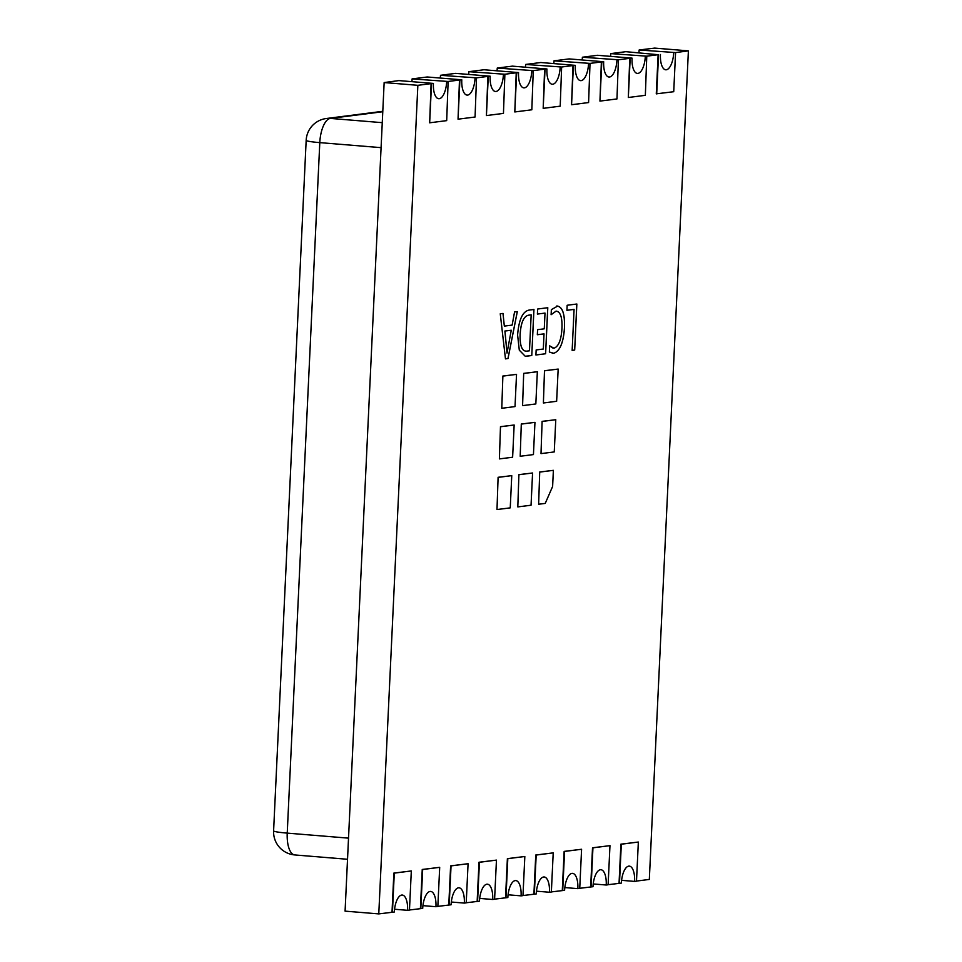 <?xml version="1.0" encoding="UTF-8"?>
<svg xmlns="http://www.w3.org/2000/svg" width="962" height="962" viewBox="0 0 962 962"><rect width="100%" height="100%" fill="white"/><g stroke="black" fill="none" stroke-linecap="round" stroke-linejoin="round"><path stroke-width="1.44" d="M582.166 59.981A16.174 6.554 94.7 0 0 582.383 57.227L597.522 55.291L632.058 58.129L630.17 58.369L628.318 97.499L645.346 95.322L646.777 56.169L658.128 54.714L656.276 93.843L673.725 91.715L675.577 52.585L639.141 49.988A16.174 6.554 94.7 0 1 638.924 52.754M553.787 63.588A16.174 6.554 94.7 0 0 554.004 60.834L569.143 58.91L603.679 61.736L601.791 61.989L599.939 101.106L616.967 98.942L618.398 59.776L629.749 58.333L628.318 97.499M525.408 67.208A16.174 6.554 94.7 0 0 525.625 64.454L540.764 62.518L575.3 65.356L573.412 65.596L571.56 104.726L588.588 102.561L590.019 63.396L601.37 61.953L599.939 101.106M497.029 70.815A16.174 6.554 94.7 0 0 497.246 68.061L512.385 66.137L546.921 68.975L545.033 69.216L543.181 108.345L560.209 106.169L561.64 67.003L572.991 65.56L571.56 104.726M468.65 74.435A16.174 6.554 94.7 0 0 468.867 71.681L484.006 69.757L518.542 72.583L516.654 72.823L514.802 111.953L531.83 109.788L533.261 70.623L544.612 69.18L543.181 108.345M440.271 78.054A16.174 6.554 94.7 0 0 440.488 75.301L455.627 73.365L490.163 76.202L488.275 76.443L486.423 115.572L503.451 113.396L504.882 74.242L516.233 72.787L514.802 111.953M411.892 81.662A16.174 6.554 94.7 0 0 412.109 78.908L427.248 76.984L461.784 79.81L459.896 80.05L458.044 119.18L475.072 117.015L476.503 77.85L487.854 76.407L486.423 115.572M392.436 912.253L394.288 873.123L411.315 870.947L409.463 910.076L407.575 910.317A16.174 6.554 -85.3 0 0 402.272 895.045A16.174 6.554 -85.3 0 0 394.336 912.012L378.775 913.9L345.081 911.134L384.151 82.564L398.869 80.592L433.405 83.429L431.517 83.67L429.665 122.799L446.693 120.635L448.124 81.469L459.475 80.026L458.044 119.18M378.775 913.9L417.857 85.317L431.096 83.634L429.665 122.799M392.015 912.216L393.867 873.087L411.315 870.947M420.815 908.633L422.667 869.504L439.694 867.339L437.842 906.469L435.954 906.709A16.174 6.554 -85.3 0 0 430.651 891.425A16.174 6.554 -85.3 0 0 422.715 908.393L409.475 909.992M420.394 908.597L422.246 869.468L439.694 867.339M449.194 905.014L451.046 865.896L468.073 863.72L466.221 902.849L464.333 903.09A16.174 6.554 -85.3 0 0 459.03 887.806A16.174 6.554 -85.3 0 0 451.094 904.773L437.854 906.372M448.773 904.989L450.625 865.86L468.073 863.72M477.573 901.406L479.425 862.277L496.452 860.112L494.6 899.229L492.712 899.482A16.174 6.554 -85.3 0 0 487.409 884.198A16.174 6.554 -85.3 0 0 479.473 901.166L466.233 902.765M477.152 901.37L479.004 862.241L496.452 860.112M505.952 897.786L507.804 858.657L524.831 856.493L522.979 895.622L521.091 895.862A16.174 6.554 -85.3 0 0 515.788 880.579A16.174 6.554 -85.3 0 0 507.852 897.546L494.612 899.145M505.531 897.75L507.383 858.633L524.831 856.493M534.331 894.179L536.183 855.05L553.21 852.873L551.358 892.002L549.47 892.243A16.174 6.554 -85.3 0 0 544.167 876.971A16.174 6.554 -85.3 0 0 536.231 893.938L522.991 895.538M533.91 894.143L535.762 855.014L553.21 852.873M562.71 890.559L564.562 851.43L581.589 849.266L579.737 888.395L577.849 888.635A16.174 6.554 -85.3 0 0 572.546 873.352A16.174 6.554 -85.3 0 0 564.61 890.319L551.37 891.918M562.289 890.523L564.141 851.394L581.589 849.266M591.089 886.94L592.941 847.823L609.968 845.646L608.116 884.775L606.228 885.016A16.174 6.554 -85.3 0 0 600.925 869.732A16.174 6.554 -85.3 0 0 592.989 886.699L579.749 888.299M590.668 886.916L592.52 847.787L609.968 845.646M619.468 883.332L621.32 844.203L638.347 842.039L636.495 881.168L634.607 881.408A16.174 6.554 -85.3 0 0 629.304 866.125A16.174 6.554 -85.3 0 0 621.368 883.092L608.128 884.691M619.047 883.296L620.899 844.167L638.347 842.039M675.577 52.585L688.395 50.866L649.326 879.436L636.507 881.072M523.689 373.376L522.582 405.627L535.834 403.944L537.349 371.717L523.689 373.376L522.582 405.627M498.1 477.296L496.993 509.547L510.245 507.864L511.76 475.637L498.1 477.296L496.993 509.547M502.873 376.022L501.779 408.285L515.019 406.589L516.534 374.374L502.873 376.022L501.779 408.285M539.718 471.993L538.624 504.244L545.238 503.403L552.621 486.447L553.378 470.346L539.718 471.993L538.624 504.244M505.471 358.874L500.252 313.78L503.018 313.42L504.328 326.094L512.145 325.096L514.562 311.953L517.328 311.604L508.008 358.549L505.471 358.874L508.008 358.549M537.397 314.069L537.638 309.018L547.787 307.72L545.61 353.751L535.918 354.99L536.159 349.94L543.314 349.026L544.023 333.874L537.337 334.728L537.578 329.665L544.264 328.824L545.009 313.095L537.397 314.069M566.931 310.305L567.159 305.255L576.851 304.016L574.687 350.048L572.149 350.372L574.073 309.391L566.931 310.305L574.073 309.391M556.709 306.024C562.349 306.385 564.947 313.576 564.502 327.609C563.491 342.664 559.896 351.226 553.727 353.282L549.362 352.02L549.651 345.851L553.944 348.232C558.633 346.5 561.303 339.863 561.952 328.307C562.385 317.388 560.437 311.664 556.12 311.123L551.13 314.694L551.358 309.644L557.768 306.012M553.174 348.256L549.615 345.839M556.072 311.123L551.082 314.694M528.799 310.137L533.946 309.487L531.77 355.519L525.216 356.229L519.3 350.168L517.604 335.017C518.795 319.961 522.522 311.664 528.799 310.137M542.111 421.356L541.005 453.619L554.256 451.924L555.771 419.709L542.111 421.356L541.005 453.619M544.492 370.719L543.398 402.982L556.637 401.286L558.164 369.071L544.492 370.719L543.398 402.982M518.903 474.639L517.809 506.902L531.048 505.218L532.575 472.991L518.903 474.639L517.809 506.902M500.48 426.659L499.386 458.91L512.626 457.227L514.153 425.012L500.48 426.659L499.386 458.91M521.296 424.014L520.202 456.265L533.441 454.581L534.956 422.354L521.296 424.014L520.202 456.265M658.128 54.714L625.901 51.683L610.762 53.607A16.174 6.554 94.7 0 1 610.545 56.361M688.395 50.866L654.701 48.1L639.141 49.988M384.151 82.564L417.857 85.317M448.545 81.505L412.109 78.908M476.924 77.886L440.488 75.301M505.303 74.278L468.867 71.681M533.682 70.659L497.246 68.061M562.061 67.039L525.625 64.454M590.44 63.432L554.004 60.834M618.819 59.812L582.383 57.227M647.198 56.205L610.762 53.607M435.954 906.709L422.943 905.639M464.333 903.09L451.322 902.019M492.712 899.482L479.701 898.412M521.091 895.862L508.08 894.792M549.47 892.243L536.459 891.185M577.849 888.635L564.838 887.565M606.228 885.016L593.217 883.946M634.607 881.408L621.596 880.338M407.575 910.317L394.564 909.246M433.405 83.429A16.174 6.554 94.7 0 0 438.708 98.713A16.174 6.554 94.7 0 0 446.657 81.746M461.784 79.81A16.174 6.554 94.7 0 0 467.087 95.094A16.174 6.554 94.7 0 0 475.036 78.126M490.163 76.202A16.174 6.554 94.7 0 0 495.466 91.486A16.174 6.554 94.7 0 0 503.415 74.519M518.542 72.583A16.174 6.554 94.7 0 0 523.845 87.867A16.174 6.554 94.7 0 0 531.794 70.899M546.921 68.975A16.174 6.554 94.7 0 0 552.224 84.247A16.174 6.554 94.7 0 0 560.173 67.28M575.3 65.356A16.174 6.554 94.7 0 0 580.603 80.64A16.174 6.554 94.7 0 0 588.552 63.672M603.679 61.736A16.174 6.554 94.7 0 0 608.982 77.02A16.174 6.554 94.7 0 0 616.931 60.053M632.058 58.129A16.174 6.554 94.7 0 0 637.361 73.413A16.174 6.554 94.7 0 0 645.31 56.445M660.437 54.509A16.174 6.554 94.7 0 0 665.74 69.793A16.174 6.554 94.7 0 0 673.689 52.826M658.549 54.75L656.697 93.879M534.956 422.354L521.717 424.038M537.349 371.717L524.11 373.412M514.153 425.012L500.901 426.695M511.76 475.637L498.52 477.332M532.575 472.991L519.324 474.675M516.534 374.374L503.294 376.058M558.164 369.071L544.913 370.755M553.378 470.346L540.139 472.029M555.771 419.709L542.532 421.392M502.982 313.432L504.328 326.094M517.279 311.604L507.96 358.537M511.231 330.231L504.894 331.036L507.022 353.09L511.267 330.231L504.942 331.036L507.022 353.09M533.898 309.487L531.77 355.519L526.43 356.205M526.394 356.193L525.204 356.229M520.105 334.56L520.141 334.572C519.829 345.839 522.005 351.37 526.683 351.142L529.473 350.793L531.168 314.863L528.439 315.199C523.605 316.354 520.827 322.811 520.105 334.56C519.781 345.839 521.969 351.358 526.635 351.142M525.697 351.166L526.683 351.142M528.439 315.199L528.475 315.199C523.653 316.366 520.875 322.811 520.141 334.572M531.168 314.863L528.475 315.199M547.739 307.732L545.61 353.751M545.574 353.751L535.918 354.978M543.987 333.862L537.337 334.716M537.397 314.057L545.009 313.095M556.661 306.024C562.313 306.385 564.91 313.576 564.466 327.609L564.502 327.609M564.466 327.609C563.455 342.664 559.86 351.226 553.691 353.282L553.727 353.282M553.691 353.282L552.26 353.319M576.815 304.028L574.687 350.048M574.639 350.048L572.149 350.372M381.084 147.655L319.793 142.629L287.229 833.116L348.521 838.142M382.78 111.736L330.339 118.41L382.263 122.667M294.805 854.941A23.112 9.367 -85.3 0 1 287.229 833.116A23.112 1.804 2.7 0 1 273.605 830.819A23.112 23.112 0 0 0 294.805 854.941L347.522 859.27M319.793 142.629A23.112 9.367 -85.3 0 1 330.339 118.41A23.112 21.056 82.7 0 0 326.334 118.506A23.112 23.112 0 0 0 306.169 140.344A23.112 1.804 2.7 0 0 319.793 142.629M306.169 140.344L273.605 830.819M382.804 111.303L326.334 118.506"/></g></svg>
